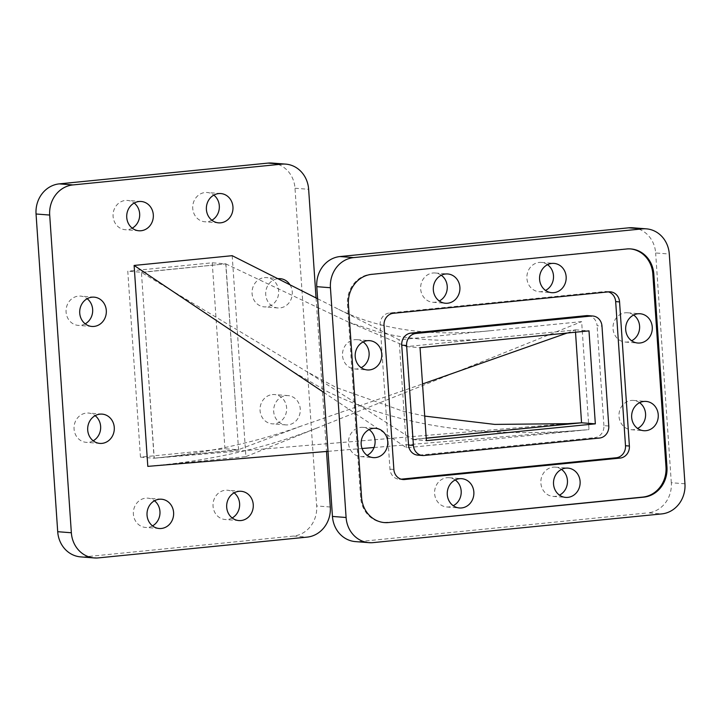 <?xml version="1.0" encoding="UTF-8"?>
<svg xmlns="http://www.w3.org/2000/svg" width="721" height="721" viewBox="0 0 721 721"><rect width="100%" height="100%" fill="white"/><g stroke="black" fill="none" stroke-linecap="round" stroke-linejoin="round"><path stroke-width="0.54" stroke-dasharray="3.6 2.7" d="M441.279 275.251A14.69 13.311 94.5 0 0 435.078 272.98A14.69 13.311 94.5 0 0 420.658 288.95A14.69 13.311 94.5 0 0 432.798 302.27A14.69 13.311 94.5 0 0 439.278 300.981M547.536 264.679A14.69 13.311 94.5 0 0 541.336 262.408A14.69 13.311 94.5 0 0 526.916 278.378A14.69 13.311 94.5 0 0 539.056 291.699A14.69 13.311 94.5 0 0 545.536 290.41M633.642 315.032A14.69 13.311 94.5 0 0 627.45 312.761A14.69 13.311 94.5 0 0 613.03 328.731A14.69 13.311 94.5 0 0 625.17 342.051A14.69 13.311 94.5 0 0 631.641 340.763M639.617 402.706A14.69 13.311 94.5 0 0 633.426 400.434A14.69 13.311 94.5 0 0 619.006 416.396A14.69 13.311 94.5 0 0 631.145 429.716A14.69 13.311 94.5 0 0 637.616 428.436M561.488 469.398A14.69 13.311 94.5 0 0 555.296 467.127A14.69 13.311 94.5 0 0 540.876 483.088A14.69 13.311 94.5 0 0 553.016 496.408A14.69 13.311 94.5 0 0 559.487 495.129M455.23 479.97A14.69 13.311 94.5 0 0 449.039 477.699A14.69 13.311 94.5 0 0 434.619 493.66A14.69 13.311 94.5 0 0 446.759 506.98A14.69 13.311 94.5 0 0 453.23 505.7M369.125 429.617A14.69 13.311 94.5 0 0 362.924 427.346A14.69 13.311 94.5 0 0 348.504 443.307A14.69 13.311 94.5 0 0 360.653 456.627A14.69 13.311 94.5 0 0 367.124 455.348M363.15 341.943A14.69 13.311 94.5 0 0 356.949 339.672A14.69 13.311 94.5 0 0 342.529 355.642A14.69 13.311 94.5 0 0 354.669 368.963A14.69 13.311 94.5 0 0 361.149 367.674M85.213 323.837A14.69 13.311 -85.5 0 1 80.364 325.36A14.69 13.311 -85.5 0 1 78.228 325.387A14.69 13.311 -85.5 0 1 66.053 310.886A14.69 13.311 -85.5 0 1 78.373 296.124A14.69 13.311 -85.5 0 1 80.509 296.097A14.69 13.311 -85.5 0 1 87.169 298.71M93.189 440.792A14.69 13.311 -85.5 0 1 88.341 442.315A14.69 13.311 -85.5 0 1 86.205 442.343A14.69 13.311 -85.5 0 1 74.029 427.841A14.69 13.311 -85.5 0 1 86.349 413.079A14.69 13.311 -85.5 0 1 88.485 413.052A14.69 13.311 -85.5 0 1 95.145 415.666M152.519 525.888A14.69 13.311 -85.5 0 1 147.67 527.412A14.69 13.311 -85.5 0 1 145.534 527.439A14.69 13.311 -85.5 0 1 133.358 512.937A14.69 13.311 -85.5 0 1 145.678 498.175A14.69 13.311 -85.5 0 1 147.814 498.157A14.69 13.311 -85.5 0 1 154.474 500.771M232.171 517.957A14.69 13.311 -85.5 0 1 227.322 519.49A14.69 13.311 -85.5 0 1 225.186 519.517A14.69 13.311 -85.5 0 1 213.01 505.015A14.69 13.311 -85.5 0 1 225.331 490.253A14.69 13.311 -85.5 0 1 227.466 490.226A14.69 13.311 -85.5 0 1 234.127 492.84M272.34 394.576A14.69 13.311 -85.5 0 1 274.476 394.549A14.69 13.311 -85.5 0 1 286.661 409.05A14.69 13.311 -85.5 0 1 274.331 423.813A14.69 13.311 -85.5 0 1 272.196 423.84A14.69 13.311 -85.5 0 1 260.02 409.339A14.69 13.311 -85.5 0 1 272.34 394.576M285.985 395.64A14.69 13.311 -85.5 0 1 288.121 395.613A14.69 13.311 -85.5 0 1 300.296 410.114A14.69 13.311 -85.5 0 1 287.976 424.876A14.69 13.311 -85.5 0 1 285.84 424.903A14.69 13.311 -85.5 0 1 273.665 410.402A14.69 13.311 -85.5 0 1 285.985 395.64M264.364 277.621A14.69 13.311 -85.5 0 1 266.5 277.594A14.69 13.311 -85.5 0 1 278.685 292.095A14.69 13.311 -85.5 0 1 266.364 306.858A14.69 13.311 -85.5 0 1 264.228 306.885A14.69 13.311 -85.5 0 1 252.044 292.384A14.69 13.311 -85.5 0 1 264.364 277.621M289.995 284.822A14.69 13.311 -85.5 0 1 291.014 299.449A14.69 13.311 -85.5 0 1 280 307.921A14.69 13.311 -85.5 0 1 277.864 307.948A14.69 13.311 -85.5 0 1 265.689 293.537A14.69 13.311 -85.5 0 1 277.846 278.703M211.875 220.229A14.69 13.311 -85.5 0 1 207.026 221.762A14.69 13.311 -85.5 0 1 204.89 221.789A14.69 13.311 -85.5 0 1 192.714 207.287A14.69 13.311 -85.5 0 1 205.034 192.525A14.69 13.311 -85.5 0 1 207.17 192.498A14.69 13.311 -85.5 0 1 213.831 195.112M132.222 228.16A14.69 13.311 -85.5 0 1 127.374 229.684A14.69 13.311 -85.5 0 1 125.238 229.711A14.69 13.311 -85.5 0 1 113.062 215.209A14.69 13.311 -85.5 0 1 125.382 200.447A14.69 13.311 -85.5 0 1 127.518 200.429A14.69 13.311 -85.5 0 1 134.178 203.043M140.46 457.15L127.779 271.195L212.253 262.786L224.934 448.75L140.46 457.15L154.096 458.214L141.424 272.25L127.779 271.195M141.424 272.25L225.898 263.85L212.253 262.786M225.898 263.85L238.57 449.805L224.934 448.75M238.57 449.805L154.096 458.214M272.051 163.054A27.759 25.154 -85.5 0 1 294.997 188.235L316.663 505.944A27.759 25.154 -85.5 0 1 293.447 536.073L84.69 556.837A27.759 25.154 -85.5 0 1 80.653 556.882M232.189 255.685L245.888 456.618L147.805 466.37M316.05 297.953L326.514 451.472M225.754 263.868L348.522 322.125L406.545 346.594L412.736 439.44L307.065 371.802L141.433 272.412L225.754 263.868L235.911 410.808M441.838 343.088L575.367 329.957L406.545 346.594L412.745 439.594L426.219 438.251M144.083 311.256L154.24 458.195L238.561 449.652L301.036 426.138L422.524 383.969M567.067 333.048L575.367 329.957L575.511 332.21M154.24 458.195L562.542 423.993M426.21 438.125L412.736 439.44M317.61 298.737L399.092 339.807L581.64 321.638L589.003 429.59L406.455 447.75L324.008 392.566M245.888 456.618L581.64 321.638M406.455 447.75L399.092 339.807M328.019 451.346L362.05 448.516M374.055 447.516L589.003 429.59M575.52 332.21L575.367 329.957M608.407 291.888A11.103 10.058 94.5 0 0 606.487 291.536A11.103 10.058 94.5 0 0 604.874 291.554L389.43 312.986A11.103 10.058 94.5 0 0 380.147 325.036L389.971 469.155A11.103 10.058 94.5 0 0 399.146 479.231A11.103 10.058 94.5 0 0 400.768 479.213L401.128 479.177M587.912 315.636A11.103 10.058 -85.5 0 1 597.096 325.703L601.972 326.081M608.776 426.003L603.91 425.624A11.103 10.058 -85.5 0 1 594.618 437.674L599.493 438.053M424.209 455.492L419.334 455.113A11.103 10.058 -85.5 0 1 417.72 455.131M630.37 248.898A27.759 25.154 94.5 0 0 629.884 248.853A27.759 25.154 94.5 0 0 625.846 248.898L370.666 274.286A27.759 25.154 94.5 0 0 347.45 304.406L360.599 497.337A27.759 25.154 94.5 0 0 383.545 522.509A27.759 25.154 94.5 0 0 384.032 522.545M419.334 455.113L594.618 437.674M603.91 425.624L597.096 325.703M406.401 346.612L420.046 347.675M575.358 329.803L588.994 330.867M412.745 439.594L426.39 440.657M632.696 227.782A27.759 25.154 -85.5 0 1 655.641 252.963L669.286 254.017M684.95 483.791L671.305 482.728A27.759 25.154 -85.5 0 1 648.089 512.847L661.734 513.911M373.081 542.625L359.437 541.57A27.759 25.154 -85.5 0 1 355.399 541.606M359.437 541.57L648.089 512.847M671.305 482.728L655.641 252.963M98.335 557.901L84.69 556.837M293.447 536.073L307.083 537.127M330.299 507.007L316.663 505.944M294.997 188.235L308.642 189.299M380.147 325.036L384.041 325.342M393.333 313.293L389.43 312.986M604.874 291.554L608.776 291.852M400.768 479.213L401.453 479.267M393.864 469.461L389.971 469.155M625.846 248.898L626.828 248.97M370.666 274.286L371.639 274.359M347.45 304.406L348.423 304.487M360.599 497.337L361.572 497.418M432.798 302.27L445.47 303.253M539.056 291.699L551.727 292.681M625.17 342.051L637.842 343.034M631.145 429.716L643.817 430.707M553.016 496.408L565.688 497.4M446.759 506.98L459.43 507.972M360.653 456.627L373.316 457.619M354.669 368.963L367.34 369.945M94.154 297.16L80.509 296.097M102.13 414.115L88.485 413.052M161.459 499.211L147.814 498.157M241.111 491.289L227.466 490.226M288.121 395.613L274.476 394.549M280.145 278.657L266.5 277.594M220.815 193.561L207.17 192.498M141.163 201.483L127.518 200.429M138.883 230.774L125.238 229.711M218.535 222.843L204.89 221.789M277.864 307.948L264.228 306.885M285.84 424.903L272.196 423.84M238.831 520.571L225.186 519.517M159.179 528.502L145.534 527.439M99.849 443.406L86.205 442.343M91.873 326.451L78.228 325.387M348.522 322.134L378.137 331.957C411.628 340.375 449.021 342.484 490.334 338.284M301.027 426.111C255.694 442.442 206.801 453.13 154.33 458.168M424.714 416.098L403.499 411.376L336.229 387.519L307.065 371.811M338.645 309.345C379.661 329.722 430.113 336.869 489.983 330.759M154.222 465.739C212.866 460.214 267.04 447.678 316.744 428.13M582.676 430.122C547.428 433.159 512.937 433.438 479.204 430.96C423.569 426.949 373 413.845 327.478 391.629L291.356 370.702M610.39 291.834L606.487 291.536M403.048 479.528L399.146 479.231M629.884 248.853L630.866 248.934M383.545 522.509L384.518 522.59M356.949 339.672L369.621 340.663M362.924 427.346L375.596 428.328M449.039 477.699L461.71 478.681M555.296 467.127L567.968 468.118M633.426 400.434L646.097 401.417M627.45 312.761L640.113 313.752M541.336 262.408L554.007 263.399M435.078 272.98L447.75 273.971"/><path stroke-width="1.08" d="M459.89 287.291A14.69 13.311 -85.5 0 1 445.47 303.253A14.69 13.311 -85.5 0 1 433.33 289.932A14.69 13.311 -85.5 0 1 447.75 273.971A14.69 13.311 -85.5 0 1 459.89 287.291M439.278 300.981A14.69 13.311 94.5 0 0 447.227 286.3A14.69 13.311 94.5 0 0 441.279 275.251M566.147 276.72A14.69 13.311 -85.5 0 1 551.727 292.681A14.69 13.311 -85.5 0 1 539.587 279.36A14.69 13.311 -85.5 0 1 554.007 263.399A14.69 13.311 -85.5 0 1 566.147 276.72M545.536 290.41A14.69 13.311 94.5 0 0 553.485 275.728A14.69 13.311 94.5 0 0 547.536 264.679M652.262 327.073A14.69 13.311 -85.5 0 1 637.842 343.034A14.69 13.311 -85.5 0 1 625.693 329.713A14.69 13.311 -85.5 0 1 640.113 313.752A14.69 13.311 -85.5 0 1 652.262 327.073M631.641 340.763A14.69 13.311 94.5 0 0 639.59 326.09A14.69 13.311 94.5 0 0 633.642 315.032M658.237 414.746A14.69 13.311 -85.5 0 1 643.817 430.707A14.69 13.311 -85.5 0 1 631.668 417.387A14.69 13.311 -85.5 0 1 646.097 401.417A14.69 13.311 -85.5 0 1 658.237 414.746M637.616 428.436A14.69 13.311 94.5 0 0 645.565 413.755A14.69 13.311 94.5 0 0 639.617 402.706M580.108 481.439A14.69 13.311 -85.5 0 1 565.688 497.4A14.69 13.311 -85.5 0 1 553.539 484.079A14.69 13.311 -85.5 0 1 567.968 468.118A14.69 13.311 -85.5 0 1 580.108 481.439M559.487 495.129A14.69 13.311 94.5 0 0 567.436 480.447A14.69 13.311 94.5 0 0 561.488 469.398M473.85 492.01A14.69 13.311 -85.5 0 1 459.43 507.972A14.69 13.311 -85.5 0 1 447.281 494.651A14.69 13.311 -85.5 0 1 461.71 478.681A14.69 13.311 -85.5 0 1 473.85 492.01M453.23 505.7A14.69 13.311 94.5 0 0 461.179 491.019A14.69 13.311 94.5 0 0 455.23 479.97M387.736 441.649A14.69 13.311 -85.5 0 1 373.316 457.619A14.69 13.311 -85.5 0 1 361.176 444.298A14.69 13.311 -85.5 0 1 375.596 428.328A14.69 13.311 -85.5 0 1 387.736 441.649M367.124 455.348A14.69 13.311 94.5 0 0 375.073 440.666A14.69 13.311 94.5 0 0 369.125 429.617M381.76 353.984A14.69 13.311 -85.5 0 1 367.34 369.945A14.69 13.311 -85.5 0 1 355.201 356.625A14.69 13.311 -85.5 0 1 369.621 340.663A14.69 13.311 -85.5 0 1 381.76 353.984M361.149 367.674A14.69 13.311 94.5 0 0 369.098 352.993A14.69 13.311 94.5 0 0 363.15 341.943M87.169 298.71A14.69 13.311 -85.5 0 1 85.213 323.837M92.018 297.187A14.69 13.311 -85.5 0 1 94.154 297.16A14.69 13.311 -85.5 0 1 106.338 311.661A14.69 13.311 -85.5 0 1 94.009 326.424A14.69 13.311 -85.5 0 1 91.873 326.451A14.69 13.311 -85.5 0 1 79.698 311.95A14.69 13.311 -85.5 0 1 92.018 297.187M95.145 415.666A14.69 13.311 -85.5 0 1 93.189 440.792M99.994 414.142A14.69 13.311 -85.5 0 1 102.13 414.115A14.69 13.311 -85.5 0 1 114.306 428.616A14.69 13.311 -85.5 0 1 101.985 443.379A14.69 13.311 -85.5 0 1 99.849 443.406A14.69 13.311 -85.5 0 1 87.674 428.905A14.69 13.311 -85.5 0 1 99.994 414.142M154.474 500.771A14.69 13.311 -85.5 0 1 152.519 525.888M159.323 499.238A14.69 13.311 -85.5 0 1 161.459 499.211A14.69 13.311 -85.5 0 1 173.644 513.712A14.69 13.311 -85.5 0 1 161.315 528.475A14.69 13.311 -85.5 0 1 159.179 528.502A14.69 13.311 -85.5 0 1 147.003 514.001A14.69 13.311 -85.5 0 1 159.323 499.238M234.127 492.84A14.69 13.311 -85.5 0 1 232.171 517.957M238.975 491.316A14.69 13.311 -85.5 0 1 241.111 491.289A14.69 13.311 -85.5 0 1 253.287 505.791A14.69 13.311 -85.5 0 1 240.967 520.553A14.69 13.311 -85.5 0 1 238.831 520.571A14.69 13.311 -85.5 0 1 226.655 506.079A14.69 13.311 -85.5 0 1 238.975 491.316M277.846 278.703A14.69 13.311 -85.5 0 1 278.009 278.685A14.69 13.311 -85.5 0 1 280.145 278.657A14.69 13.311 -85.5 0 1 289.995 284.822M213.831 195.112A14.69 13.311 -85.5 0 1 211.875 220.229M218.679 193.589A14.69 13.311 -85.5 0 1 220.815 193.561A14.69 13.311 -85.5 0 1 232.991 208.063A14.69 13.311 -85.5 0 1 220.671 222.825A14.69 13.311 -85.5 0 1 218.535 222.843A14.69 13.311 -85.5 0 1 206.359 208.351A14.69 13.311 -85.5 0 1 218.679 193.589M134.178 203.043A14.69 13.311 -85.5 0 1 132.222 228.16M139.027 201.51A14.69 13.311 -85.5 0 1 141.163 201.483A14.69 13.311 -85.5 0 1 153.348 215.985A14.69 13.311 -85.5 0 1 141.019 230.747A14.69 13.311 -85.5 0 1 138.883 230.774A14.69 13.311 -85.5 0 1 126.707 216.273A14.69 13.311 -85.5 0 1 139.027 201.51M94.298 557.946L80.653 556.882A27.759 25.154 -85.5 0 1 57.707 531.701L71.352 532.765A27.759 25.154 94.5 0 0 94.298 557.946A27.759 25.154 94.5 0 0 98.335 557.901L307.083 537.127A27.759 25.154 94.5 0 0 330.299 507.007L326.514 451.472M59.266 183.873L72.911 184.927A27.759 25.154 94.5 0 0 49.695 215.056L36.05 213.993A27.759 25.154 -85.5 0 1 59.266 183.873L268.014 163.099A27.759 25.154 -85.5 0 1 272.051 163.054L285.696 164.118A27.759 25.154 94.5 0 0 281.659 164.163L268.014 163.099M316.05 297.953L308.642 189.299A27.759 25.154 94.5 0 0 285.696 164.118M57.707 531.701L36.05 213.993M317.61 298.737L232.189 255.685L134.115 265.445L147.805 466.37L328.019 451.346M72.911 184.927L281.659 164.163M71.352 532.765L49.695 215.056M422.524 383.969L567.067 333.048M575.511 332.21L581.55 422.794L575.52 332.21M562.542 423.993L581.55 422.794L426.21 438.125M324.008 392.566L134.115 265.445M362.05 448.516L374.055 447.516M426.219 438.251L546.257 426.309M406.608 345.521L401.732 345.143A11.103 10.058 -85.5 0 1 411.015 333.093L415.891 333.472A11.103 10.058 94.5 0 0 406.608 345.521L413.412 445.434A11.103 10.058 94.5 0 0 422.596 455.51A11.103 10.058 94.5 0 0 424.209 455.492L599.493 438.053A11.103 10.058 94.5 0 0 608.776 426.003L601.972 326.081A11.103 10.058 94.5 0 0 592.788 316.014A11.103 10.058 94.5 0 0 591.175 316.032L415.891 333.472M384.041 325.342A11.103 10.058 -85.5 0 1 393.333 313.293L608.776 291.852A11.103 10.058 -85.5 0 1 610.39 291.834A11.103 10.058 -85.5 0 1 619.564 301.91L629.388 446.029A11.103 10.058 -85.5 0 1 620.105 458.078L404.661 479.51A11.103 10.058 -85.5 0 1 403.048 479.528A11.103 10.058 -85.5 0 1 393.864 469.461L384.041 325.342M591.175 316.032L586.299 315.654A11.103 10.058 -85.5 0 1 587.912 315.636L592.788 316.014M401.128 479.177L616.203 457.772A11.103 10.058 94.5 0 0 625.495 445.722L615.671 301.603A11.103 10.058 94.5 0 0 608.407 291.888M422.596 455.51L417.72 455.131A11.103 10.058 -85.5 0 1 408.546 445.055L413.412 445.434M388.556 522.545L643.745 497.157A27.759 25.154 94.5 0 0 666.961 467.037L653.812 274.106A27.759 25.154 94.5 0 0 630.866 248.934A27.759 25.154 94.5 0 0 626.828 248.97L371.639 274.359A27.759 25.154 94.5 0 0 348.423 304.487L361.572 497.418A27.759 25.154 94.5 0 0 384.518 522.59A27.759 25.154 94.5 0 0 388.556 522.545L642.772 497.084A27.759 25.154 94.5 0 0 665.988 466.956L652.829 274.025A27.759 25.154 94.5 0 0 630.37 248.898M384.032 522.545A27.759 25.154 94.5 0 0 387.583 522.473M586.299 315.654L411.015 333.093M401.732 345.143L408.546 445.055M588.994 330.867L420.046 347.675L426.39 440.657L595.339 423.849L588.994 330.867M581.694 422.785L595.339 423.849M642.303 228.89L628.658 227.827A27.759 25.154 -85.5 0 1 632.696 227.782L646.34 228.845A27.759 25.154 94.5 0 0 642.303 228.89L353.65 257.604A27.759 25.154 94.5 0 0 330.434 287.733L346.098 517.498A27.759 25.154 94.5 0 0 369.044 542.67A27.759 25.154 94.5 0 0 373.081 542.625L661.734 513.911A27.759 25.154 94.5 0 0 684.95 483.791L669.286 254.017A27.759 25.154 94.5 0 0 646.34 228.845M330.434 287.733L316.789 286.67A27.759 25.154 -85.5 0 1 340.006 256.55L353.65 257.604M369.044 542.67L355.399 541.606A27.759 25.154 -85.5 0 1 332.453 516.434L346.098 517.498M628.658 227.827L340.006 256.55M316.789 286.67L332.453 516.434M619.564 301.91L615.671 301.603M625.495 445.722L629.388 446.029M620.105 458.078L616.203 457.772M401.453 479.267L404.661 479.51M642.772 497.084L643.745 497.157M665.988 466.956L666.961 467.037M652.829 274.025L653.812 274.106M567.995 423.669L494.75 424.408L424.714 416.098"/></g></svg>

